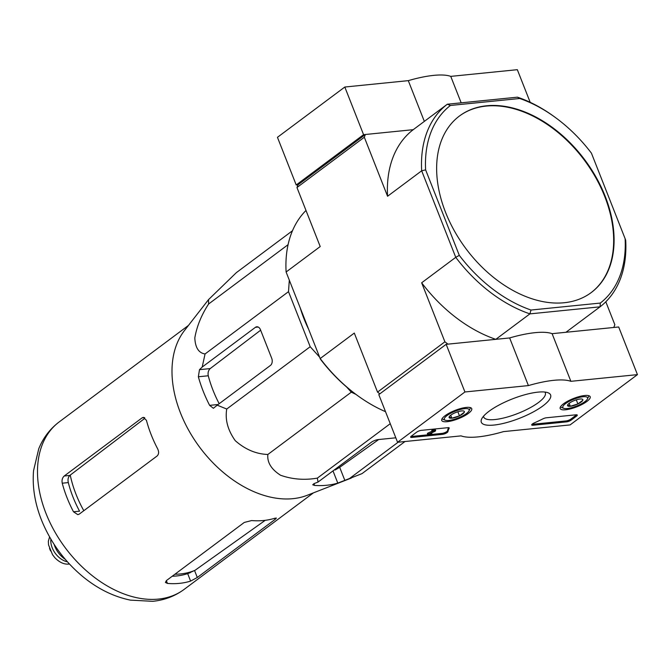 <?xml version="1.0" encoding="UTF-8"?>
<svg xmlns="http://www.w3.org/2000/svg" width="671" height="671" viewBox="0 0 671 671"><rect width="100%" height="100%" fill="white"/><g stroke="black" fill="none" stroke-linecap="round" stroke-linejoin="round"><path stroke-width="1.01" d="M355.932 394.38L351.302 392.174L346.588 386.966M319.597 357.115L310.195 346.722L288.505 291.659L289.31 280.243M308.618 329.243A108.559 73.105 -126.7 0 1 300.289 308.106M364.319 137.245L387.57 196.259L421.673 170.803L425.615 169.847L459.3 255.357A124.018 83.514 -126.7 0 0 531.004 310.036L529.905 313.877A126.861 85.427 -126.7 0 1 455.752 257.329L421.673 170.803A126.861 85.427 -126.7 0 1 447.322 104.223L413.227 129.679L365.376 134.494L364.319 137.245L296.959 187.528L320.21 246.551L286.106 272.007L320.369 359.077A124.018 83.514 53.3 0 0 356.083 394.498L357.073 395.219A126.861 85.427 53.3 0 0 385.523 411.684M365.376 134.494L298.016 184.785L296.959 187.528M459.3 255.357L455.752 257.329L421.656 282.785L444.898 341.807L447.96 344.148L495.81 339.333L529.905 313.877L600.05 306.823L565.947 332.279L613.789 327.473L614.846 324.722L605.812 301.791M444.898 341.807L377.538 392.099L379.828 393.843M445.544 212.288A110.153 74.179 53.3 0 0 564.16 302.738A110.153 74.179 53.3 0 0 591.268 292.539A110.153 74.179 53.3 0 0 584.81 159.891A110.153 74.179 53.3 0 0 459.467 115.999A110.153 74.179 53.3 0 0 445.544 212.288M531.004 310.036L600.319 303.066A124.018 83.514 -126.7 0 0 625.12 238.683L591.436 153.173A124.018 83.514 -126.7 0 0 555.722 117.761L554.732 117.031A126.861 85.427 -126.7 0 0 517.458 97.169L447.322 104.223L450.417 105.464L519.74 98.494A124.018 83.514 -126.7 0 1 555.722 117.761M425.615 169.847A124.018 83.514 -126.7 0 1 450.417 105.464M320.369 359.077L286.106 272.007A126.861 85.427 53.3 0 1 305.993 210.468M357.073 395.219A126.861 85.427 53.3 0 1 320.193 358.532L354.296 333.076L377.538 392.099M421.656 282.785A126.861 85.427 53.3 0 0 495.81 339.333M625.12 238.683L625.699 240.243A126.861 85.427 -126.7 0 1 600.05 306.823L600.319 303.066M530.191 102.328L517.333 69.683L450.753 76.377A63.963 17.74 158.5 0 0 408.287 80.646L344.81 87.029L277.45 137.312L296.213 184.961L363.573 134.678L413.227 129.679A126.861 85.427 53.3 0 0 387.57 196.259M519.74 98.494L517.458 97.169M591.059 292.69A110.153 74.179 53.3 0 0 584.391 160.201A110.153 74.179 53.3 0 0 459.258 116.15M292.489 230.732L236.402 272.602L208.53 299.61L208.589 304.022C201.384 315.118 196.788 326.416 194.816 337.916C195.261 347.637 198.675 352.988 205.058 353.961L202.189 367.062L199.488 369.662L198.356 376.767A114.632 77.199 53.3 0 0 209.62 405.359L213.403 408.287L217.203 405.183L226.748 409.025C224.936 419.576 227.771 430.136 235.261 440.679C245.2 449.453 256.062 454.049 267.855 454.477C267.058 462.394 271.285 469.314 280.562 475.244C292.288 479.379 304.55 480.335 317.358 478.121L318.029 482.063L313.994 483.64L312.728 484.772L314.624 485.427A114.632 77.199 53.3 0 0 337.798 483.103L361.996 473.634L405.024 441.51M317.358 478.121L390.254 423.695M267.855 454.477L351.302 392.174M226.748 409.025L310.195 346.722M217.203 405.183L270.438 365.435A5.326 3.649 -95.7 0 0 271.721 358.314L260.457 329.729A5.326 3.649 -95.7 0 0 256.767 326.777A5.326 3.649 -95.7 0 0 255.425 327.322L202.189 367.062M205.058 353.961L288.505 291.659M208.589 304.022L288.077 244.68M395.815 437.811L378.285 439.572A5.326 1.476 158.5 0 0 371.264 442.315L318.029 482.063M348.928 478.96L398.155 442.206M265.246 520.319L195.068 570.283A96.985 65.313 -126.7 0 1 174.905 574.242M172.229 576.238A96.205 64.785 53.3 0 0 187.519 573.663A96.205 64.785 53.3 0 0 187.67 573.613L195.068 570.283M83.816 510.706A96.985 65.313 -126.7 0 1 70.245 475.093L144.718 418.419M70.245 475.093L69.792 475.445C68.14 477.156 67.645 479.539 68.308 482.592A96.205 64.785 53.3 0 0 79.564 511.176L73.5 511.788L77.828 514.665L79.237 514.12L157.123 455.978C158.859 454.25 159.052 451.902 157.702 448.924A104.475 70.354 -126.7 0 1 146.437 420.34L143.384 417.328L142.101 417.857L64.223 476.007C62.336 477.744 61.673 480.142 62.235 483.195A104.475 70.354 53.3 0 0 73.5 511.788M197.299 577.488L275.185 519.337L276.393 518.054L274.816 518.23A104.475 70.354 -126.7 0 1 251.642 520.562L244.286 522.441L166.4 580.591L165.418 582.445L167.448 583.426A104.475 70.354 53.3 0 0 190.623 581.094L197.299 577.488L194.59 570.61M198.356 376.767L208.27 375.768A101.103 68.09 53.3 0 0 219.182 403.707M351.31 478.046L307.326 495.248A104.475 70.354 -126.7 0 1 186.312 425.825A104.475 70.354 -126.7 0 1 184.416 330.618L208.53 299.61M208.27 375.768C207.716 372.724 208.362 370.325 210.208 368.58L260.65 330.199M378.704 439.53L339.685 467.318L335.139 469.977M397.567 442.264L464.928 391.973L528.413 385.59A63.963 17.74 -21.5 0 1 570.878 381.321L637.45 374.628L570.09 424.919L503.518 431.612A63.963 17.74 -21.5 0 1 461.052 435.882L397.567 442.264L378.796 394.615L446.156 344.324L464.928 391.973M446.156 344.324L509.641 337.941L528.413 385.59M509.641 337.941A63.963 17.74 -21.5 0 1 552.107 333.672L570.878 381.321M552.107 333.672L618.679 326.978L637.45 374.628M411.373 436.116L416.632 432.183A3.556 0.981 -21.5 0 1 421.313 430.354L448.01 427.67A3.556 0.981 -21.5 0 1 449.209 427.939A3.556 0.981 -21.5 0 1 449.167 428.283A72.845 20.197 -21.5 0 0 447.926 431.646A3.556 0.981 -21.5 0 1 445.938 433.265A3.556 0.981 -21.5 0 1 442.508 434.347L411.843 437.425A3.556 0.981 -21.5 0 1 410.644 437.157A3.556 0.981 -21.5 0 1 411.373 436.116M566.601 421.866L532.908 425.255A3.556 0.981 -21.5 0 1 531.709 424.986A3.556 0.981 -21.5 0 1 534.133 422.982A73.198 20.298 -21.5 0 0 542.906 418.863A3.556 0.981 -21.5 0 1 546.32 417.79L576.07 414.795A3.556 0.981 -21.5 0 1 577.27 415.064A3.556 0.981 -21.5 0 1 576.54 416.112L571.281 420.038A3.556 0.981 -21.5 0 1 566.601 421.866L566.223 420.918L532.531 424.298A3.556 0.981 -21.5 0 1 532.002 424.324M542.94 405.888A37.232 10.325 -21.5 0 1 501.287 423.879A37.232 10.325 -21.5 0 1 481.703 418.889A37.232 10.325 -21.5 0 1 512.183 398.993A37.232 10.325 -21.5 0 1 548.039 392.761A37.232 10.325 -21.5 0 1 542.94 405.888M468.425 413.378A16.121 4.471 -21.5 0 1 452.413 420.683A16.121 4.471 -21.5 0 1 441.728 420.44A16.121 4.471 -21.5 0 1 455.106 410.392A16.121 4.471 -21.5 0 1 471.73 408.622A16.121 4.471 -21.5 0 1 468.425 413.378M586.873 401.468A16.121 4.471 -21.5 0 1 570.862 408.773A16.121 4.471 -21.5 0 1 560.176 408.53A16.121 4.471 -21.5 0 1 573.546 398.482A16.121 4.471 -21.5 0 1 590.178 396.712A16.121 4.471 -21.5 0 1 586.873 401.468M544.877 392.057A33.105 9.176 -21.5 0 1 545.313 392.778A33.105 9.176 -21.5 0 1 538.494 402.499A33.105 9.176 -21.5 0 1 505.699 417.479A33.105 9.176 -21.5 0 1 483.716 417.043A33.105 9.176 -21.5 0 1 483.531 416.221M576.599 414.779A3.556 0.981 -21.5 0 1 576.163 415.156L570.904 419.081A3.556 0.981 -21.5 0 1 566.223 420.918M410.937 436.494A3.556 0.981 -21.5 0 0 411.466 436.477L442.13 433.391A3.556 0.981 -21.5 0 0 445.561 432.309A3.556 0.981 -21.5 0 0 447.549 430.698A72.845 20.197 -21.5 0 1 448.622 427.662M428.341 434.003L427.964 433.047L427.335 433.516L427.704 434.473L434.045 431.445L433.835 430.916M431.537 432.896L431.83 433.651L431.201 434.12L427.704 434.473M435.638 430.505L435.261 429.557A2.13 0.587 -21.5 0 0 433.843 429.524A2.13 0.587 -21.5 0 0 431.738 430.488L432.107 431.445A2.13 0.587 -21.5 0 1 434.221 430.48A2.13 0.587 -21.5 0 1 435.638 430.505A2.13 0.587 -21.5 0 1 434.363 431.629L429.281 433.902L431.83 433.651M434.045 431.445L434.649 430.899L432.107 431.445M427.964 433.047L432.023 431.227M464.324 412.22A8.203 2.273 -21.5 0 1 459.459 415.852L451.877 418.184L449.159 416.884A8.203 2.273 -21.5 0 1 449.193 416.825A8.203 2.273 -21.5 0 1 454.024 413.261A8.203 2.273 -21.5 0 1 461.606 410.929A8.203 2.273 -21.5 0 1 463.812 411.063A8.203 2.273 -21.5 0 1 464.324 412.22L459.459 415.852A8.203 2.273 -21.5 0 1 451.877 418.184A8.203 2.273 -21.5 0 1 449.159 416.884M464.634 408.664A13.328 3.699 -21.5 0 1 469.004 410.87A13.328 3.699 -21.5 0 1 458.092 417.991A13.328 3.699 -21.5 0 1 445.259 420.222A13.328 3.699 -21.5 0 1 449.26 414.082A13.328 3.699 -21.5 0 1 464.634 408.664M470.212 407.557A15.106 4.185 -21.5 0 1 470.01 408.79L469.004 410.87M445.259 420.222L443.103 419.392A15.106 4.185 -21.5 0 1 442.122 418.62M450.711 415.215L451.877 418.184M457.848 411.751L459.459 415.852M582.772 400.31A8.203 2.273 -21.5 0 1 577.907 403.942L570.325 406.274L567.607 404.982A8.203 2.273 -21.5 0 1 567.641 404.915A8.203 2.273 -21.5 0 1 572.472 401.35A8.203 2.273 -21.5 0 1 580.046 399.019A8.203 2.273 -21.5 0 1 582.26 399.153A8.203 2.273 -21.5 0 1 582.772 400.31L577.907 403.942A8.203 2.273 -21.5 0 1 570.325 406.274A8.203 2.273 -21.5 0 1 567.607 404.982M583.082 396.754A13.328 3.699 -21.5 0 1 587.452 398.96A13.328 3.699 -21.5 0 1 576.54 406.081A13.328 3.699 -21.5 0 1 563.707 408.312A13.328 3.699 -21.5 0 1 567.708 402.181A13.328 3.699 -21.5 0 1 583.082 396.754M588.66 395.655A15.106 4.185 -21.5 0 1 588.459 396.88L587.452 398.96M563.707 408.312L561.552 407.482A15.106 4.185 -21.5 0 1 560.57 406.718M569.159 403.305L570.325 406.274M576.288 399.841L577.907 403.942M363.573 134.678L344.81 87.029M296.213 184.961L298.016 184.785M461.178 102.831L450.753 76.377M424.34 121.384L408.287 80.646M69.457 564.026L68.148 564.135C63.611 564.311 59.165 562.147 54.821 557.66L52.564 554.741L48.53 544.869L48.346 541.22L49.562 537.035M67.469 561.845A17.412 11.726 -126.7 0 1 50.879 539.149M65.297 559.354A19.543 13.16 -126.7 0 1 54.166 544.441M167.448 583.426L166.349 580.633M184.131 589.398A104.475 70.354 -126.7 0 1 65.255 547.771A104.475 70.354 -126.7 0 1 59.132 421.975C49.973 428.92 43.187 437.836 38.767 448.723L33.55 470.673C32.149 487.792 35.177 505.162 42.625 522.784C51.726 543.904 65.104 561.828 82.768 576.565C97.63 588.786 113.525 596.645 130.434 600.134L152.703 601.317C164.395 600.176 174.871 596.2 184.131 589.398L313.458 492.841M190.623 581.094L187.67 573.613M275.185 519.337L274.758 518.255M62.235 483.195L68.308 482.592M64.223 476.007L69.792 475.445M142.101 417.857L144.651 417.605M209.62 405.359L218.117 404.504M337.798 483.103L332.992 470.891M314.624 485.427L313.927 483.665M199.488 369.662L210.208 368.58M344.894 480.537L339.685 467.318M255.425 327.322L258.192 327.037M532.531 424.298L532.908 425.255M576.163 415.156L576.54 416.112M570.904 419.081L571.281 420.038M448.941 427.721L449.167 428.283M447.549 430.698L447.926 431.646M442.13 433.391L442.508 434.347M411.466 436.477L411.843 437.425M68.148 564.135L68.979 563.514M50.551 550.908A20.432 13.764 -126.7 0 1 49.537 548.341M187.519 573.663L190.354 572.64M188.467 325.418L59.132 421.975M48.53 544.869L52.564 554.741"/></g></svg>
